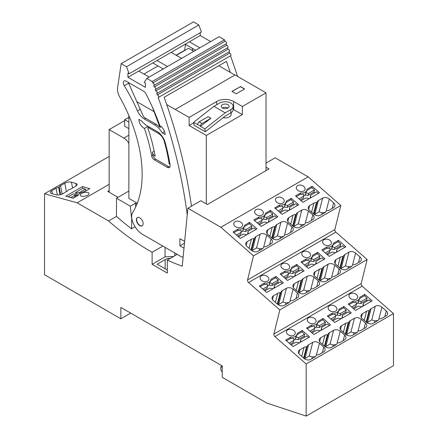 <?xml version="1.0" encoding="UTF-8"?>
<svg xmlns="http://www.w3.org/2000/svg" width="438" height="438" viewBox="0 0 438 438"><rect width="100%" height="100%" fill="white"/><g stroke="black" fill="none" stroke-linecap="round" stroke-linejoin="round"><path stroke-width="0.66" d="M130.71 313.093L120.85 318.787L120.85 307.405L222.241 365.938L220.829 366.754L220.829 370.006L222.241 372.07M228.001 107.967A3.98 2.3 0 0 0 229.167 106.341A3.98 2.3 0 0 0 226.709 104.217A3.98 2.3 0 0 0 222.367 104.715A3.98 2.3 0 0 0 221.201 106.341A3.98 2.3 0 0 0 223.659 108.465A3.98 2.3 0 0 0 228.001 107.967A3.98 2.3 0 0 0 222.367 107.967M199.137 121.863L201.951 123.489A1.993 1.15 120 0 0 200.566 126.21L210.93 118.309L208.11 116.683L199.137 121.863A1.993 1.15 120 0 0 197.752 124.584L200.566 126.21M205.329 131.739L204.831 128.876L225.181 112.845L230.815 109.593A7.966 4.599 0 0 0 233.147 106.341L233.147 109.593A7.966 4.599 0 0 1 230.815 112.845L225.181 116.097L205.329 131.739L194.061 125.235L193.563 122.372L197.752 124.584M201.951 123.489L210.93 118.309M204.831 128.876L200.604 126.44M225.181 112.845L213.919 106.341L193.563 122.372M233.147 106.341A7.966 4.599 0 0 0 228.231 102.092A7.966 4.599 0 0 0 219.553 103.089L213.919 106.341M137.494 217.489A4.78 2.759 -120 0 0 136.623 219.602A4.78 2.759 -120 0 0 138.638 224.333A4.78 2.759 -120 0 0 142.268 225.756M199.848 47.813L189.43 41.796L200.232 35.56L210.651 41.577M167.458 66.51L157.039 60.493L171.121 52.363L181.54 58.38M167.321 167.354L168.586 166.626L155.621 159.136A3.98 2.3 -120 0 1 152.873 155.036L151.608 155.764A3.98 2.3 -120 0 0 154.351 159.87L167.321 167.354A3.98 2.3 -120 0 0 169.309 167.551A3.98 2.3 -120 0 0 170.081 165.049A156.131 90.14 -120 0 0 169.583 162.098A156.131 90.14 -120 0 0 165.159 142.498A11.946 6.898 -120 0 0 157.253 131.624L147.184 125.81A15.932 9.198 -120 0 1 141.731 121.036L138.912 119.41A7.167 4.139 -120 0 0 144.425 128.427L148.066 126.325M168.586 166.626A3.98 2.3 -120 0 0 169.84 167.009M152.265 106.905L159.969 127.447A15.932 9.198 -120 0 0 155.802 124.124L145.673 118.271L144.403 119.005L154.537 124.852A15.932 9.198 -120 0 1 158.698 128.181A15.932 9.198 -120 0 1 162.295 132.911L165.11 134.537A7.167 4.139 -120 0 0 159.821 125.635A156.131 90.14 -120 0 0 145.87 93.672A3.98 2.3 -120 0 0 143.724 91.296L126.166 81.156A3.98 2.3 -120 0 0 124.173 80.959A3.98 2.3 -120 0 0 124.255 85.7L128.4 83.308M136.382 219.739A4.78 2.759 60 0 1 137.373 217.549A4.78 2.759 60 0 1 141.052 218.83A4.78 2.759 60 0 1 143.138 223.643A4.78 2.759 60 0 1 142.153 225.827A4.78 2.759 60 0 1 138.468 224.546A4.78 2.759 60 0 1 136.382 219.739M126.522 66.729L129.128 73.765L201.425 32.023L198.825 24.988L126.522 66.729L121.173 63.641L193.47 21.9L198.825 24.988M129.128 73.765L127.934 73.069L127.934 77.302L138.737 71.066L149.155 77.077M189.43 41.796L171.121 52.363M200.232 32.713L200.232 35.56M157.039 60.493L138.737 71.066M127.934 77.302L145.394 87.381L145.394 83.154L144.195 82.459L146.801 78.435L219.099 36.699L224.453 39.787L152.156 81.528L146.801 78.435M224.453 39.787A398.29 229.955 -120 0 1 225.017 41.238L152.72 82.979A398.29 229.955 -120 0 0 152.156 81.528M152.72 82.979A1.396 0.805 60 0 1 153.995 84.008A1.396 0.805 60 0 1 153.908 85.454A1.396 0.805 60 0 1 153.705 85.519A398.29 229.955 -120 0 1 154.258 86.97A1.396 0.805 60 0 1 155.528 88.005A1.396 0.805 60 0 1 155.441 89.451A1.396 0.805 60 0 1 155.222 89.511A398.29 229.955 -120 0 1 155.769 90.967A1.396 0.805 60 0 1 157.034 92.013A1.396 0.805 60 0 1 156.941 93.447A1.396 0.805 60 0 1 156.716 93.508A398.29 229.955 -120 0 1 157.253 94.964A1.396 0.805 60 0 1 158.507 96.015A1.396 0.805 60 0 1 158.414 97.444A1.396 0.805 60 0 1 158.178 97.51A398.29 229.955 -120 0 1 187.229 214.894M225.017 41.238A1.396 0.805 60 0 1 226.293 42.267A1.396 0.805 60 0 1 226.211 43.712L153.908 85.454M226.019 43.822A398.29 229.955 -120 0 1 226.555 45.229L154.258 86.97M226.555 45.229A1.396 0.805 60 0 1 227.826 46.269A1.396 0.805 60 0 1 227.738 47.709L155.441 89.451M227.541 47.824A398.29 229.955 -120 0 1 228.067 49.226L155.769 90.967M228.067 49.226A1.396 0.805 60 0 1 229.331 50.271A1.396 0.805 60 0 1 229.238 51.706L156.941 93.447M229.036 51.821A398.29 229.955 -120 0 1 229.55 53.222L157.253 94.964M128.865 128.619L124.666 126.193L124.666 119.689L128.865 117.264M124.666 119.689L128.865 122.114M244.475 89.023L240.391 86.664L232.085 91.46M151.608 155.764A130.239 75.194 -120 0 0 151.072 152.933A130.239 75.194 -120 0 0 144.425 128.427M152.873 155.036A130.239 75.194 -120 0 0 152.342 152.2A3.98 2.3 -120 0 0 155.172 156.273A133.426 77.033 -120 0 0 147.918 128.312A0.794 0.46 -120 0 1 148.028 127.628L149.177 126.965M149.413 127.097L148.427 127.666L158.523 133.497A8.76 5.059 -120 0 1 164.316 141.469A152.944 88.301 -120 0 1 169.227 164.124A3.98 2.3 -120 0 0 169.911 164.031M148.427 127.666A0.794 0.46 -120 0 0 148.028 127.628M229.55 53.222A1.396 0.805 60 0 1 230.804 54.274A1.396 0.805 60 0 1 230.711 55.703L158.414 97.444M163.237 68.947L152.818 62.935M237.527 76.393A398.29 229.955 -120 0 0 230.498 55.823M195.622 50.25L185.203 44.233M128.263 82.366L136.837 101.698L153.837 111.515M136.837 101.698L143.631 116.804A11.946 6.898 -120 0 0 145.673 118.271M124.255 85.7A130.239 75.194 -120 0 1 137.472 110.819A11.946 6.898 -120 0 0 142.361 117.537A11.946 6.898 -120 0 0 144.403 119.005M183.117 257.226A11.946 6.898 -120 0 1 180.319 256.159L142.58 234.374A15.932 9.198 -120 0 1 132.665 221.825A11.946 6.898 -120 0 1 132.555 212.731L133.875 210.475A113.513 65.536 -120 0 0 142.147 174.269A113.513 65.536 -120 0 0 119.837 97.263A11.946 6.898 -120 0 1 117.592 87.688L121.173 63.641M184.65 241.426L179.892 238.683L179.892 245.838L183.993 248.204M193.793 51.306L192.873 50.775L192.194 48.268M223.134 117.712A5.973 3.449 0 0 0 229.408 116.908A5.973 3.449 0 0 0 231.16 114.471L231.16 112.632M240.391 86.505L244.618 88.941L236.17 93.82L231.943 91.383L240.391 86.664M193.656 122.914L189.134 125.525L206.314 135.446L242.362 114.63L233.635 109.593A11.946 6.898 0 0 0 233.147 109.33M242.362 114.63L242.362 106.505L233.635 101.463A11.946 6.898 0 0 0 216.733 101.463L189.134 117.395L166.736 104.627M177.012 54.964A1.194 0.69 -120 0 0 176.558 54.974A1.194 0.69 -120 0 0 176.328 55.363L188.57 48.29L192.873 50.775L193.339 51.569M185.46 50.085A1.194 0.69 -120 0 0 185.011 50.096L176.558 54.974M185.52 44.419L184.858 48.853A11.946 6.898 -120 0 0 184.759 50.244M169.227 164.124L169.867 163.752M179.892 245.838L184.48 243.189M191.472 206.139A398.29 229.955 -120 0 0 164.168 97.291L226.413 61.358A398.29 229.955 -120 0 1 230.207 72.33M164.568 131.597L162.295 132.911M159.969 127.447L161.31 126.675M124.666 120.631L109.15 129.593L123.855 138.079A9.959 5.749 -120 0 1 128.865 143.39M189.134 125.525L189.134 117.395M266.019 170.645L266.019 92.845L242.362 106.505M266.019 92.845L235.042 74.958L175.337 109.429M143.932 74.066L158.014 65.935M234.899 75.04L218.808 65.749M282.154 283.545L280.298 281.919L274.456 285.297L274.193 288.144M274.456 285.297L273.903 288.314M272.792 288.954L272.299 288.522L269.529 288.138L264.837 290.848M262.795 289.053L267.481 286.348L267.394 284.224A6.471 4.555 14.4 0 1 264.07 284.454L260.134 286.726M267.481 286.348L266.956 288.401L263.999 290.109M264.07 284.454L264.421 283.085A6.471 4.555 14.4 0 0 270.761 280.079L270.41 281.453A6.471 4.555 14.4 0 1 269.507 283.003L272.414 283.501L271.883 285.56L277.725 282.187L278.568 282.921M269.638 283.123L269.113 285.176L271.883 285.56M302.997 271.516L301.141 269.89L295.3 273.263L295.037 276.11M295.3 273.263L294.747 276.279M293.635 276.92L293.142 276.488L290.367 276.11L285.68 278.814M283.638 277.024L288.324 274.314L288.237 272.19A6.471 4.555 14.4 0 1 284.908 272.42L280.977 274.692M288.324 274.314L287.793 276.373L284.837 278.075M284.908 272.42L285.264 271.051A6.471 4.555 14.4 0 0 291.604 268.051L291.248 269.419A6.471 4.555 14.4 0 1 290.35 270.974L293.252 271.472L292.721 273.526L298.568 270.153L299.406 270.887M290.482 271.089L289.951 273.142L292.721 273.526M323.835 259.482L321.979 257.856L316.137 261.229L315.875 264.081M316.137 261.229L315.584 264.245M314.473 264.891L313.98 264.459L311.21 264.076L306.523 266.78M304.476 264.99L309.162 262.285L309.075 260.161A6.471 4.555 14.4 0 1 305.751 260.391L301.82 262.663M309.162 262.285L308.637 264.338L305.68 266.047M305.751 260.391L306.102 259.017A6.471 4.555 14.4 0 0 312.442 256.016L312.091 257.385A6.471 4.555 14.4 0 1 311.188 258.94L314.095 259.438L313.564 261.491L319.406 258.119L320.249 258.858M311.319 259.055L310.794 261.114L313.564 261.491M344.679 247.448L342.823 245.822L336.981 249.2L336.718 252.047M336.981 249.2L336.428 252.211M335.316 252.857L334.824 252.425L332.048 252.042L327.361 254.752M325.319 252.956L330.006 250.251L329.918 248.127A6.471 4.555 14.4 0 1 326.595 248.357L322.658 250.629M330.006 250.251L329.475 252.304L326.518 254.013M326.595 248.357L326.945 246.988A6.471 4.555 14.4 0 0 333.285 243.982L332.929 245.351A6.471 4.555 14.4 0 1 332.031 246.906L334.933 247.404L334.402 249.463L340.249 246.085L341.087 246.824M332.163 247.027L331.632 249.08L334.402 249.463M303.693 195.901A6.504 4.577 14.4 0 0 305.176 194.91L305.844 192.972L308.615 193.35L314.457 189.977L311.801 187.65L306.808 190.53M305.313 195.025L308.084 195.408L308.615 193.35M310.109 198.157L310.657 195.145L310.394 197.992M308.993 198.803L308.5 198.37L305.729 197.987L301.043 200.697M300.2 199.958L303.156 198.25L303.687 196.197L303.6 194.078A6.504 4.577 14.4 0 1 300.249 194.319L296.34 196.574M262.012 219.969A6.504 4.577 14.4 0 0 263.495 218.973L264.158 217.034L266.934 217.418L272.775 214.04L270.115 211.713L265.127 214.593M263.632 219.088L266.403 219.471L266.934 217.418M268.423 222.225L268.976 219.208L268.713 222.055M258.519 224.021L261.475 222.318L262.001 220.259L261.919 218.14A6.504 4.577 14.4 0 1 258.568 218.381L254.659 220.637M267.311 222.865L266.819 222.433L264.048 222.055L259.362 224.76M241.168 232.003A6.504 4.577 14.4 0 0 242.657 231.007L243.32 229.069L246.09 229.446L251.932 226.074L249.277 223.747L244.284 226.627M242.789 231.122L245.559 231.505L246.09 229.446M246.468 234.899L245.981 234.467L243.205 234.084L238.518 236.794M237.675 236.055L240.632 234.346L241.163 232.293L241.081 230.174A6.504 4.577 14.4 0 1 237.724 230.415L233.815 232.671M247.585 234.259L248.138 231.242L247.875 234.089M282.849 207.935A6.504 4.577 14.4 0 0 284.339 206.939L285.001 205L287.771 205.384L293.619 202.011L290.958 199.679L285.965 202.564M284.47 207.059L287.24 207.437L287.771 205.384M289.266 210.191L289.819 207.174L289.556 210.026M288.155 210.837L287.662 210.404L284.886 210.021L280.2 212.726M279.356 211.992L282.313 210.284L282.844 208.231L282.762 206.112A6.504 4.577 14.4 0 1 279.406 206.347L275.497 208.608M184.502 242.986L184.502 241.338M206.314 203.9L206.314 135.446M109.155 192.194L109.15 129.593M128.865 115.533L128.865 198.376L137.286 203.232M68.136 196.821L73.425 193.771L74.723 194.127L75.237 196.744M74.723 194.127L74.986 196.892M77.926 195.49L77.362 195.578L76.831 192.912L79.601 192.479L79.776 193.344M72.839 198.129L77.416 195.781M272.414 283.501L278.256 280.128L277.725 282.187M274.412 287.301L274.905 287.733M267.492 286.052A6.471 4.555 14.4 0 0 268.976 285.061L269.113 285.176M278.256 280.128L275.595 277.801L270.607 280.681M269.507 283.003L268.976 285.061M293.252 271.472L299.094 268.094L298.568 270.153M295.25 275.272L295.743 275.699M288.33 274.018A6.471 4.555 14.4 0 0 289.819 273.027L289.951 273.142M299.094 268.094L296.438 265.767L291.445 268.647M290.35 270.974L289.819 273.027M314.095 259.438L319.937 256.066L319.406 258.119M316.094 263.238L316.586 263.671M309.173 261.984A6.471 4.555 14.4 0 0 310.657 260.993L310.794 261.114M319.937 256.066L317.276 253.733L312.289 256.619M311.188 258.94L310.657 260.993M334.933 247.404L340.78 244.032L340.249 246.085M336.931 251.204L337.424 251.636M330.011 249.956A6.471 4.555 14.4 0 0 331.5 248.965L331.632 249.08M340.78 244.032L338.12 241.705L333.126 244.585M332.031 246.906L331.5 248.965M340.742 268.68L345.423 265.882L348.402 266.786L348.161 268.494M351.583 266.468L348.402 266.786M319.899 280.709L324.585 277.916L327.558 278.82L327.317 280.528M330.739 278.502L327.558 278.82M299.055 292.743L303.742 289.951L306.72 290.854L306.48 292.557M309.901 290.536L306.72 290.854M278.218 304.777L282.904 301.979L285.877 302.882L285.636 304.591M289.058 302.565L285.877 302.882M251.883 250.711L256.569 247.913L259.548 248.822L259.307 250.525M262.729 248.499L259.548 248.822M283.567 236.471L280.386 236.788L280.145 238.491M284.519 235.036L287.591 223.095A4.78 3.362 14.4 0 0 280.944 222.181L276.712 224.623L273.181 238.327L277.413 235.885L280.386 236.788M273.181 238.327L272.726 238.677M293.564 226.649L298.251 223.851L301.229 224.754L300.988 226.462M304.41 224.437L301.229 224.754M325.248 212.403L322.067 212.726L321.826 214.428M326.2 210.974L329.272 199.033A4.78 3.362 14.4 0 0 322.625 198.113L318.393 200.555L314.862 214.259L319.094 211.817L322.067 212.726M314.862 214.259L314.407 214.615M305.176 194.91L305.708 192.851A6.471 4.555 14.4 0 0 306.611 191.296L306.961 189.928A6.504 4.577 14.4 0 0 307.065 189.216L312.152 186.276L311.801 187.65M308.084 195.408L313.926 192.03L314.457 189.977M310.657 195.145L316.504 191.767L318.36 193.393M311.106 197.582L310.613 197.149M313.926 192.03L314.769 192.769M298.995 198.901L303.687 196.197M257.314 222.969L262.001 220.259M263.495 218.973L264.026 216.919A6.471 4.555 14.4 0 0 264.93 215.359L265.28 213.99A6.504 4.577 14.4 0 0 265.379 213.279L270.47 210.344L277.829 216.794L261.218 226.386L253.854 219.936L258.918 217.013A6.504 4.577 14.4 0 0 265.28 213.99M266.403 219.471L272.244 216.098L272.775 214.04M268.976 219.208L274.818 215.835L276.674 217.462M269.425 221.65L268.932 221.217M272.244 216.098L273.088 216.832M248.581 233.678L248.089 233.246M236.476 234.998L241.163 232.293M242.657 231.007L243.189 228.948A6.471 4.555 14.4 0 0 244.086 227.393L244.437 226.024A6.504 4.577 14.4 0 0 244.541 225.313L249.627 222.373L249.277 223.747M255.836 229.49L253.98 227.864L248.138 231.242M245.559 231.505L251.407 228.132L251.932 226.074M251.407 228.132L252.244 228.866M287.24 207.437L293.088 204.064L293.619 202.011M289.819 207.174L295.661 203.801L297.517 205.427M290.263 209.616L289.77 209.183M278.157 210.935L282.844 208.231M285.001 205L284.87 204.885A6.471 4.555 14.4 0 0 285.768 203.331L286.123 201.956A6.504 4.577 14.4 0 0 286.222 201.25L291.308 198.31L298.672 204.76L282.056 214.352L274.697 207.902L279.762 204.979A6.504 4.577 14.4 0 0 286.123 201.956M284.339 206.939L284.87 204.885M293.088 204.064L293.925 204.803M131.728 217.965L131.553 228.795L135.085 226.758M135.747 206.845L135.364 203.265L130.294 206.194L131.553 218.064M128.865 191.061L116.475 198.211L116.475 216.421A236.011 136.262 -120 0 0 131.553 228.795M130.294 206.194L116.475 198.211M135.364 203.265L136.919 204.163M70.792 197.56L74.674 195.321M76.831 192.912L75.539 192.55L76.064 195.217L75.051 195.802M77.362 195.578L76.064 195.217M79.601 192.479L85.448 189.101L85.76 190.672M85.448 189.101L82.787 188.362L75.539 192.55M87.835 189.769L83.965 191.707M308.489 337.61L306.633 335.984L300.791 339.362L300.528 342.209M300.791 339.362L300.238 342.374M299.127 343.02L298.634 342.587L295.858 342.204L291.171 344.914M289.129 343.118L293.816 340.414L293.728 338.289A6.471 4.555 14.4 0 1 290.405 338.519L286.468 340.791M293.816 340.414L293.285 342.467L290.328 344.175M290.405 338.519L290.755 337.15A6.471 4.555 14.4 0 0 297.095 334.145L296.74 335.513A6.471 4.555 14.4 0 1 295.842 337.068L298.743 337.567L298.212 339.625L304.06 336.247L304.897 336.986M295.973 337.183L295.442 339.242L298.212 339.625M329.332 325.582L327.476 323.956L321.629 327.328L321.366 330.175M321.629 327.328L321.081 330.345M319.964 330.986L319.472 330.553L316.701 330.175L312.015 332.88M309.967 331.09L314.659 328.38L314.566 326.255A6.471 4.555 14.4 0 1 311.243 326.485L307.312 328.757M314.659 328.38L314.128 330.438L311.172 332.141M311.243 326.485L311.599 325.116A6.471 4.555 14.4 0 0 317.933 322.111L317.583 323.485A6.471 4.555 14.4 0 1 316.679 325.034L319.587 325.538L319.056 327.591L324.897 324.219L325.741 324.952M316.816 325.155L316.285 327.208L319.056 327.591M350.17 313.548L348.314 311.922L342.472 315.294L342.209 318.141M342.472 315.294L341.919 318.311M340.808 318.952L340.315 318.525L337.545 318.141L332.853 320.846M330.81 319.056L335.497 316.351L335.409 314.227A6.471 4.555 14.4 0 1 332.086 314.457L328.15 316.723M335.497 316.351L334.966 318.404L332.015 320.112M332.086 314.457L332.437 313.082A6.471 4.555 14.4 0 0 338.777 310.082L338.421 311.451A6.471 4.555 14.4 0 1 337.523 313.006L340.425 313.504L339.899 315.557L345.741 312.185L346.584 312.924M337.654 313.121L337.123 315.179L339.899 315.557M222.241 367.351L220.829 366.754M264.421 283.085L259.334 286.025L266.693 292.475L283.309 282.882L275.951 276.427L275.595 277.801M275.951 276.427L270.859 279.367A6.471 4.555 14.4 0 1 270.761 280.079M285.264 271.051L280.172 273.991L287.536 280.44L304.153 270.848L296.789 264.399L296.438 265.767M296.789 264.399L291.703 267.333A6.471 4.555 14.4 0 1 291.604 268.051M306.102 259.017L301.015 261.957L308.379 268.406L324.991 258.814L317.632 252.365L317.276 253.733M317.632 252.365L312.54 255.305A6.471 4.555 14.4 0 1 312.442 256.016M326.945 246.988L321.859 249.923L329.217 256.378L345.834 246.786L338.475 240.331L338.12 241.705M338.475 240.331L333.384 243.271A6.471 4.555 14.4 0 1 333.285 243.982M330.186 240.539A4.479 3.154 14.4 0 0 325.735 239.143A4.479 3.154 14.4 0 0 322.68 241.25A4.479 3.154 14.4 0 0 323.846 244.201A4.479 3.154 14.4 0 0 328.297 245.598A4.479 3.154 14.4 0 0 331.358 243.49A4.479 3.154 14.4 0 0 330.186 240.539M309.343 252.573A4.479 3.154 14.4 0 0 304.892 251.177A4.479 3.154 14.4 0 0 301.837 253.284A4.479 3.154 14.4 0 0 303.008 256.23A4.479 3.154 14.4 0 0 307.46 257.632A4.479 3.154 14.4 0 0 310.515 255.518A4.479 3.154 14.4 0 0 309.343 252.573M288.505 264.607A4.479 3.154 14.4 0 0 284.054 263.211A4.479 3.154 14.4 0 0 280.993 265.319A4.479 3.154 14.4 0 0 282.165 268.264A4.479 3.154 14.4 0 0 286.616 269.66A4.479 3.154 14.4 0 0 289.677 267.552A4.479 3.154 14.4 0 0 288.505 264.607M267.662 276.635A4.479 3.154 14.4 0 0 263.211 275.239A4.479 3.154 14.4 0 0 260.156 277.347A4.479 3.154 14.4 0 0 261.327 280.298A4.479 3.154 14.4 0 0 265.778 281.694A4.479 3.154 14.4 0 0 268.833 279.586A4.479 3.154 14.4 0 0 267.662 276.635M341.197 268.324L344.728 254.62A4.78 3.362 14.4 0 0 343.387 256.246A0.794 0.558 14.4 0 1 342.74 256.619A4.78 3.362 14.4 0 0 340.227 257.221L337.906 266.244M344.728 254.62L348.955 252.179L345.423 265.882M352.53 265.039L355.607 253.098A4.78 3.362 14.4 0 0 348.955 252.179M355.607 253.098L359.97 256.92L358.53 262.504M335.021 263.457L336.001 259.657A4.78 3.362 14.4 0 0 334.643 261.333A4.78 3.362 14.4 0 0 335.891 264.481L340.255 268.302A4.78 3.362 14.4 0 0 346.907 269.217L351.134 266.775A4.78 3.362 14.4 0 0 352.48 265.149A0.794 0.558 14.4 0 1 353.121 264.782A4.78 3.362 14.4 0 0 355.634 264.18L359.861 261.738A4.78 3.362 14.4 0 0 361.219 260.062A4.78 3.362 14.4 0 0 359.97 256.92M336.001 259.657L340.227 257.221M318.984 279.959L321.903 268.647A4.78 3.362 14.4 0 0 319.39 269.25L315.157 271.691A4.78 3.362 14.4 0 0 313.805 273.367A4.78 3.362 14.4 0 0 315.053 276.509L319.417 280.331A4.78 3.362 14.4 0 0 326.064 281.251L330.296 278.809A4.78 3.362 14.4 0 0 331.637 277.183A0.794 0.558 14.4 0 1 332.278 276.811A4.78 3.362 14.4 0 0 334.791 276.214L339.023 273.772A4.78 3.362 14.4 0 0 340.375 272.097A4.78 3.362 14.4 0 0 339.127 268.954L337.687 274.538M321.903 268.647A0.794 0.558 14.4 0 0 322.543 268.28A4.78 3.362 14.4 0 1 323.885 266.654L328.117 264.213L324.585 277.916M331.692 277.068L334.769 265.127A4.78 3.362 14.4 0 0 328.117 264.213M334.769 265.127L339.127 268.954M299.515 292.387L303.047 278.688A4.78 3.362 14.4 0 0 301.7 280.309A0.794 0.558 14.4 0 1 301.059 280.681A4.78 3.362 14.4 0 0 298.546 281.284L296.225 290.306M303.047 278.688L307.273 276.247L303.742 289.951M310.849 289.102L313.926 277.161A4.78 3.362 14.4 0 0 307.273 276.247M313.926 277.161L318.289 280.982L316.849 286.572M293.34 287.52L294.32 283.725A4.78 3.362 14.4 0 0 292.962 285.401A4.78 3.362 14.4 0 0 294.21 288.543L298.574 292.365A4.78 3.362 14.4 0 0 305.226 293.279L309.452 290.843A4.78 3.362 14.4 0 0 310.799 289.217A0.794 0.558 14.4 0 1 311.44 288.845A4.78 3.362 14.4 0 0 313.953 288.242L318.18 285.8A4.78 3.362 14.4 0 0 319.537 284.125A4.78 3.362 14.4 0 0 318.289 280.982M294.32 283.725L298.546 281.284M277.303 304.021L280.221 292.715A4.78 3.362 14.4 0 0 277.708 293.318L273.476 295.76A4.78 3.362 14.4 0 0 272.124 297.429A4.78 3.362 14.4 0 0 273.372 300.577L277.73 304.399A4.78 3.362 14.4 0 0 284.382 305.313L288.615 302.872A4.78 3.362 14.4 0 0 289.956 301.245A0.794 0.558 14.4 0 1 290.597 300.879A4.78 3.362 14.4 0 0 293.11 300.276L297.342 297.835A4.78 3.362 14.4 0 0 298.694 296.159A4.78 3.362 14.4 0 0 297.446 293.017L296.006 298.601M280.221 292.715A0.794 0.558 14.4 0 0 280.862 292.343A4.78 3.362 14.4 0 1 282.203 290.717L286.436 288.275L282.904 301.979M290.011 301.136L293.082 289.195A4.78 3.362 14.4 0 0 286.436 288.275M293.082 289.195L297.446 293.017M241.343 222.581A4.479 3.154 14.4 0 0 236.892 221.185A4.479 3.154 14.4 0 0 233.832 223.292A4.479 3.154 14.4 0 0 235.003 226.243A4.479 3.154 14.4 0 0 239.455 227.64A4.479 3.154 14.4 0 0 242.515 225.532A4.479 3.154 14.4 0 0 241.343 222.581M250.974 249.961L253.887 238.65A0.794 0.558 14.4 0 0 254.527 238.277A4.78 3.362 14.4 0 1 255.874 236.651L260.101 234.215L256.569 247.913M263.676 247.07L266.753 235.129A4.78 3.362 14.4 0 0 260.101 234.215M266.753 235.129L271.117 238.951L269.677 244.541M246.167 245.488L247.147 241.694A4.78 3.362 14.4 0 0 245.789 243.369A4.78 3.362 14.4 0 0 247.037 246.512L251.401 250.333A4.78 3.362 14.4 0 0 258.053 251.248L262.28 248.806A4.78 3.362 14.4 0 0 263.621 247.185A0.794 0.558 14.4 0 1 264.267 246.813A4.78 3.362 14.4 0 0 266.775 246.211L271.007 243.769A4.78 3.362 14.4 0 0 272.365 242.094A4.78 3.362 14.4 0 0 271.117 238.951M247.147 241.694L251.374 239.252L249.052 248.275M253.887 238.65A4.78 3.362 14.4 0 0 251.374 239.252M287.591 223.095L291.954 226.917L290.514 232.507M267.01 233.454L267.985 229.66A4.78 3.362 14.4 0 0 266.632 231.335A4.78 3.362 14.4 0 0 267.881 234.478L272.239 238.299A4.78 3.362 14.4 0 0 278.891 239.219L283.123 236.777A4.78 3.362 14.4 0 0 284.465 235.151A0.794 0.558 14.4 0 1 285.105 234.779A4.78 3.362 14.4 0 0 287.618 234.177L291.845 231.735A4.78 3.362 14.4 0 0 293.203 230.065A4.78 3.362 14.4 0 0 291.954 226.917M267.985 229.66L272.217 227.218L269.89 236.241M271.812 237.927L274.725 226.616A4.78 3.362 14.4 0 0 272.217 227.218M274.725 226.616A0.794 0.558 14.4 0 0 275.371 226.249A4.78 3.362 14.4 0 1 276.712 224.623M292.655 225.893L295.568 214.587A0.794 0.558 14.4 0 0 296.208 214.215A4.78 3.362 14.4 0 1 297.555 212.589L301.782 210.147L298.251 223.851M305.357 223.002L308.434 211.061A4.78 3.362 14.4 0 0 301.782 210.147M308.434 211.061L312.798 214.888L311.358 220.473M287.848 221.425L288.828 217.626A4.78 3.362 14.4 0 0 287.47 219.301A4.78 3.362 14.4 0 0 288.719 222.444L293.082 226.271A4.78 3.362 14.4 0 0 299.734 227.185L303.961 224.743A4.78 3.362 14.4 0 0 305.302 223.117A0.794 0.558 14.4 0 1 305.948 222.745A4.78 3.362 14.4 0 0 308.462 222.148L312.688 219.706A4.78 3.362 14.4 0 0 314.046 218.031A4.78 3.362 14.4 0 0 312.798 214.888M288.828 217.626L293.055 215.184L290.733 224.207M295.568 214.587A4.78 3.362 14.4 0 0 293.055 215.184M329.272 199.033L333.636 202.854L332.196 208.444M308.691 209.391L309.666 205.597A4.78 3.362 14.4 0 0 308.314 207.267A4.78 3.362 14.4 0 0 309.562 210.415L313.92 214.237A4.78 3.362 14.4 0 0 320.572 215.151L324.804 212.709A4.78 3.362 14.4 0 0 326.146 211.089A0.794 0.558 14.4 0 1 326.786 210.716A4.78 3.362 14.4 0 0 329.299 210.114L333.532 207.672A4.78 3.362 14.4 0 0 334.884 205.997A4.78 3.362 14.4 0 0 333.636 202.854M309.666 205.597L313.898 203.155L311.571 212.178M313.493 213.864L316.411 202.553A4.78 3.362 14.4 0 0 313.898 203.155M316.411 202.553A0.794 0.558 14.4 0 0 317.052 202.181A4.78 3.362 14.4 0 1 318.393 200.555M297.528 190.147A4.479 3.154 14.4 0 0 301.979 191.543A4.479 3.154 14.4 0 0 305.034 189.435A4.479 3.154 14.4 0 0 303.863 186.484A4.479 3.154 14.4 0 0 299.417 185.088A4.479 3.154 14.4 0 0 296.356 187.196A4.479 3.154 14.4 0 0 297.528 190.147M276.685 202.175A4.479 3.154 14.4 0 0 281.136 203.577A4.479 3.154 14.4 0 0 284.196 201.464A4.479 3.154 14.4 0 0 283.025 198.518A4.479 3.154 14.4 0 0 278.573 197.122A4.479 3.154 14.4 0 0 275.518 199.23A4.479 3.154 14.4 0 0 276.685 202.175M262.181 210.552A4.479 3.154 14.4 0 0 257.73 209.156A4.479 3.154 14.4 0 0 254.675 211.264A4.479 3.154 14.4 0 0 255.847 214.209A4.479 3.154 14.4 0 0 260.298 215.606A4.479 3.154 14.4 0 0 263.353 213.498A4.479 3.154 14.4 0 0 262.181 210.552M300.249 194.319L300.599 192.944L295.535 195.868L302.899 202.323L319.516 192.731L312.152 186.276M300.599 192.944A6.504 4.577 14.4 0 0 306.961 189.928M258.568 218.381L258.918 217.013M270.115 211.713L270.47 210.344M249.627 222.373L256.991 228.828L240.374 238.42L233.011 231.97L238.08 229.041A6.504 4.577 14.4 0 0 244.437 226.024M237.724 230.415L238.08 229.041M290.958 199.679L291.308 198.31M279.406 206.347L279.762 204.979M165.066 247.355L165.066 256.838L152.112 264.317L167.321 273.093L167.321 260.084A236.011 136.262 60 0 0 182.246 266.167L187.88 208.214L200.834 200.735L207.366 204.508L269.047 168.898L266.019 167.152M167.321 270.049L157.171 264.191L165.17 259.575L165.17 268.812M170.344 258.338A7.326 4.227 0 0 0 165.17 259.575M174.784 255.776L174.784 252.967M173.563 256.482L165.066 256.838M109.155 190.568L107.748 191.384L118.025 197.319M82.437 186.583L89.795 188.636L84.709 191.57A6.471 2.683 -11.2 0 0 78.271 195.288L73.179 198.228L65.82 196.18L82.437 186.583L82.787 188.362M87.808 192.479A4.479 1.856 -11.2 0 0 82.815 192.884A4.479 1.856 -11.2 0 0 80.242 195.178A4.479 1.856 -11.2 0 0 81.468 196.136A4.479 1.856 -11.2 0 0 86.456 195.726A4.479 1.856 -11.2 0 0 89.034 193.432A4.479 1.856 -11.2 0 0 87.808 192.479M52.412 193.771L51.804 190.711A4.78 1.982 -11.2 0 0 50.392 192.55A4.78 1.982 -11.2 0 0 51.695 193.574L56.059 194.79A4.78 1.982 -11.2 0 0 62.711 193.744L66.937 191.307A4.78 1.982 -11.2 0 0 68.284 190.032A0.794 0.328 -11.2 0 1 68.925 189.659A4.78 1.982 -11.2 0 0 71.438 188.707L75.664 186.265A4.78 1.982 -11.2 0 0 77.083 184.425A4.78 1.982 -11.2 0 0 75.774 183.407L71.41 182.192A4.78 1.982 -11.2 0 0 64.758 183.232L66.423 191.603M51.804 190.711L56.037 188.269L57.367 194.981M60.017 194.735L58.544 187.322A4.78 1.982 -11.2 0 0 56.037 188.269M58.544 187.322A0.794 0.328 -11.2 0 0 59.19 186.949A4.78 1.982 -11.2 0 1 60.532 185.674L64.758 183.232M298.743 337.567L304.591 334.194L304.06 336.247M300.742 341.366L301.235 341.799M293.821 340.118A6.471 4.555 14.4 0 0 295.311 339.127L295.442 339.242M304.591 334.194L301.93 331.862L296.937 334.747M295.842 337.068L295.311 339.127M319.587 325.538L325.429 322.16L324.897 324.219M321.585 329.338L322.078 329.765M314.665 328.084A6.471 4.555 14.4 0 0 316.148 327.093L316.285 327.208M325.429 322.16L322.773 319.833L317.78 322.713M316.679 325.034L316.148 327.093M340.425 313.504L346.272 310.131L345.741 312.185M342.428 317.304L342.921 317.736M335.503 316.05A6.471 4.555 14.4 0 0 336.992 315.059L337.123 315.179M346.272 310.131L343.611 307.799L338.618 310.679M337.523 313.006L336.992 315.059M315.393 356.631L312.212 356.948L311.971 358.656M316.34 355.202L319.417 343.261A4.78 3.362 14.4 0 0 312.765 342.341L308.538 344.783L305.007 358.487L309.233 356.045L312.212 356.948M305.007 358.487L304.552 358.842M336.231 344.602L333.055 344.92L332.814 346.622M325.39 346.808L330.077 344.011L333.055 344.92M357.074 332.568L353.893 332.885L353.652 334.588M358.021 331.133L361.098 319.192A4.78 3.362 14.4 0 0 354.446 318.278L350.219 320.72L346.688 334.424L350.92 331.982L353.893 332.885M346.688 334.424L346.234 334.774M377.917 320.534L374.736 320.851L374.495 322.56M367.071 322.746L371.758 319.948L374.736 320.851M222.241 365.938L222.241 377.321L266.737 403.015L306.167 416.1L393.472 365.692L393.472 313.581L362.199 286.173A1.993 1.15 60 0 1 361.186 283.621L367.137 259.52L335.864 232.107A1.993 1.15 60 0 1 334.851 229.556L340.808 205.455L308.182 176.859L275.184 157.811L266.019 163.1M109.15 156.437L44.528 193.744L44.528 274.725L120.85 318.787M367.137 259.52L279.833 309.923L273.876 334.03A1.993 1.15 60 0 0 274.889 336.581L362.199 286.173M279.833 309.923L248.56 282.515A1.993 1.15 60 0 1 247.547 279.964L334.851 229.556M340.808 205.455L253.498 255.858L247.547 279.964M308.182 176.859L220.872 227.267L253.498 255.858M187.88 208.214L220.872 227.267M167.321 260.084L177.215 254.369M152.112 264.317L152.112 252.272L162.848 246.074M152.112 252.272A236.011 136.262 60 0 1 108.591 220.971L116.475 216.421M109.155 184.349L77.154 202.827L108.591 220.971M44.528 193.744L77.154 202.827M356.346 304.016A6.471 4.555 14.4 0 0 357.835 303.03L358.361 300.972L361.268 301.47L367.11 298.097L364.454 295.765L359.461 298.65M358.361 300.972A6.471 4.555 14.4 0 0 359.264 299.417L359.614 298.048A6.471 4.555 14.4 0 0 359.718 297.336L364.805 294.396L364.454 295.765M371.013 301.514L369.157 299.888L363.31 303.26L363.266 305.27L363.759 305.702M290.755 337.15L285.669 340.085L293.027 346.54L309.644 336.942L302.28 330.493L301.93 331.862M302.28 330.493L297.194 333.433A6.471 4.555 14.4 0 1 297.095 334.145M311.599 325.116L306.507 328.057L313.871 334.506L330.487 324.914L323.124 318.459L322.773 319.833M323.124 318.459L318.037 321.399A6.471 4.555 14.4 0 1 317.933 322.111M332.437 313.082L327.35 316.022L334.709 322.472L351.325 312.88L343.967 306.43L343.611 307.799M343.967 306.43L338.875 309.365A6.471 4.555 14.4 0 1 338.777 310.082M293.997 330.701A4.479 3.154 14.4 0 0 289.545 329.305A4.479 3.154 14.4 0 0 286.49 331.413A4.479 3.154 14.4 0 0 287.656 334.364A4.479 3.154 14.4 0 0 292.108 335.76A4.479 3.154 14.4 0 0 295.168 333.652A4.479 3.154 14.4 0 0 293.997 330.701M314.834 318.672A4.479 3.154 14.4 0 0 310.389 317.271A4.479 3.154 14.4 0 0 307.328 319.384A4.479 3.154 14.4 0 0 308.5 322.33A4.479 3.154 14.4 0 0 312.951 323.726A4.479 3.154 14.4 0 0 316.006 321.618A4.479 3.154 14.4 0 0 314.834 318.672M335.678 306.638A4.479 3.154 14.4 0 0 331.227 305.242A4.479 3.154 14.4 0 0 328.171 307.35A4.479 3.154 14.4 0 0 329.343 310.296A4.479 3.154 14.4 0 0 333.789 311.692A4.479 3.154 14.4 0 0 336.849 309.584A4.479 3.154 14.4 0 0 335.678 306.638M356.516 294.604A4.479 3.154 14.4 0 0 352.07 293.208A4.479 3.154 14.4 0 0 349.009 295.316A4.479 3.154 14.4 0 0 350.181 298.262A4.479 3.154 14.4 0 0 354.632 299.663A4.479 3.154 14.4 0 0 357.687 297.555A4.479 3.154 14.4 0 0 356.516 294.604M319.417 343.261L323.781 347.082L322.341 352.667M298.831 353.619L299.811 349.82A4.78 3.362 14.4 0 0 298.453 351.495A4.78 3.362 14.4 0 0 299.701 354.643L304.065 358.465A4.78 3.362 14.4 0 0 310.717 359.379L314.944 356.937A4.78 3.362 14.4 0 0 316.291 355.311A0.794 0.558 14.4 0 1 316.931 354.944A4.78 3.362 14.4 0 0 319.444 354.342L323.671 351.9A4.78 3.362 14.4 0 0 325.029 350.225A4.78 3.362 14.4 0 0 323.781 347.082M299.811 349.82L304.038 347.378L301.716 356.406M303.638 358.087L306.551 346.781A4.78 3.362 14.4 0 0 304.038 347.378M306.551 346.781A0.794 0.558 14.4 0 0 307.197 346.409A4.78 3.362 14.4 0 1 308.538 344.783M325.85 346.453L329.376 332.754L333.608 330.312A4.78 3.362 14.4 0 1 340.26 331.227L344.618 335.048L343.184 340.638M319.674 341.585L320.654 337.791A4.78 3.362 14.4 0 0 319.297 339.466A4.78 3.362 14.4 0 0 320.545 342.609L324.908 346.431A4.78 3.362 14.4 0 0 331.555 347.345L335.787 344.903A4.78 3.362 14.4 0 0 337.129 343.282A0.794 0.558 14.4 0 1 337.775 342.91A4.78 3.362 14.4 0 0 340.282 342.308L344.514 339.866A4.78 3.362 14.4 0 0 345.867 338.191A4.78 3.362 14.4 0 0 344.618 335.048M320.654 337.791L324.881 335.349L322.554 344.372M324.481 346.058L327.394 334.747A4.78 3.362 14.4 0 0 324.881 335.349M327.394 334.747A0.794 0.558 14.4 0 0 328.035 334.375A4.78 3.362 14.4 0 1 329.376 332.754M361.098 319.192L365.462 323.014L364.022 328.604M340.512 329.551L341.492 325.757A4.78 3.362 14.4 0 0 340.134 327.432A4.78 3.362 14.4 0 0 341.383 330.575L345.746 334.397A4.78 3.362 14.4 0 0 352.398 335.316L356.625 332.875A4.78 3.362 14.4 0 0 357.972 331.248A0.794 0.558 14.4 0 1 358.613 330.876A4.78 3.362 14.4 0 0 361.126 330.274L365.352 327.838A4.78 3.362 14.4 0 0 366.71 326.162A4.78 3.362 14.4 0 0 365.462 323.014M341.492 325.757L345.724 323.315L343.397 332.338M345.319 334.024L348.232 322.713A4.78 3.362 14.4 0 0 345.724 323.315M348.232 322.713A0.794 0.558 14.4 0 0 348.878 322.346A4.78 3.362 14.4 0 1 350.219 320.72M367.531 322.39L371.063 308.686L375.289 306.244A4.78 3.362 14.4 0 1 381.941 307.164L386.305 310.985L384.865 316.57M361.355 317.523L362.335 313.723A4.78 3.362 14.4 0 0 360.978 315.398A4.78 3.362 14.4 0 0 362.226 318.541L366.59 322.368A4.78 3.362 14.4 0 0 373.242 323.282L377.468 320.84A4.78 3.362 14.4 0 0 378.81 319.214A0.794 0.558 14.4 0 1 379.456 318.848A4.78 3.362 14.4 0 0 381.963 318.245L386.196 315.803A4.78 3.362 14.4 0 0 387.553 314.128A4.78 3.362 14.4 0 0 386.305 310.985M362.335 313.723L366.562 311.281L364.235 320.309M366.163 321.99L369.075 310.684A4.78 3.362 14.4 0 0 366.562 311.281M369.075 310.684A0.794 0.558 14.4 0 0 369.716 310.312A4.78 3.362 14.4 0 1 371.063 308.686M393.472 313.581L306.167 363.989L306.167 416.1M306.167 363.989L274.889 336.581M351.648 307.022L356.34 304.317L356.253 302.193A6.471 4.555 14.4 0 1 352.924 302.423L353.28 301.054A6.471 4.555 14.4 0 0 359.614 298.048M356.34 304.317L355.809 306.37L352.853 308.078M358.498 301.087L357.966 303.145L360.737 303.529L366.579 300.15L367.422 300.89M361.268 301.47L360.737 303.529M367.11 298.097L366.579 300.15M353.28 301.054L348.188 303.988L355.552 310.443L372.169 300.846L364.805 294.396M363.31 303.26L362.763 306.277M363.266 305.27L363.047 306.113M361.646 306.923L361.153 306.49L358.383 306.107L353.696 308.817M352.924 302.423L348.993 304.695M230.815 112.845L230.815 109.593M155.621 159.136L154.351 159.87M155.802 124.124L154.537 124.852M233.635 109.593L233.635 101.463M216.733 104.715L216.733 101.463M164.316 141.469L164.754 141.217M158.523 133.497L159.262 133.07M152.342 152.2L154.187 151.137M137.472 110.819L140.357 109.155M128.865 135.189L123.855 138.079M340.277 268.319L343.387 256.246M339.828 267.925L342.74 256.619M317.063 278.272L319.39 269.25M319.433 280.353L322.543 268.28M320.359 280.358L323.885 266.654M314.183 275.491L315.157 271.691M298.59 292.381L301.7 280.309M298.147 291.993L301.059 280.681M275.382 302.34L277.708 293.318M277.752 304.415L280.862 292.343M278.672 304.421L282.203 290.717M272.502 299.554L273.476 295.76M251.417 250.35L254.527 238.277M252.343 250.355L255.874 236.651M280.944 222.181L277.413 235.885M272.261 238.316L275.371 226.249M293.099 226.287L296.208 214.215M294.024 226.293L297.555 212.589M322.625 198.113L319.094 211.817M313.942 214.253L317.052 202.181M76.261 185.871L75.774 183.407M60.701 194.565L59.19 186.949M62.191 194.018L60.532 185.674M72.577 188.05L71.41 182.192M361.186 283.621L273.876 334.03M335.864 232.107L248.56 282.515M312.765 342.341L309.233 356.045M304.087 358.481L307.197 346.409M340.26 331.227L337.183 343.168M324.925 346.447L328.035 334.375M333.608 330.312L330.077 344.011M354.446 318.278L350.92 331.982M345.768 334.413L348.878 322.346M381.941 307.164L378.865 319.099M366.606 322.384L369.716 310.312M375.289 306.244L371.758 319.948"/></g></svg>
